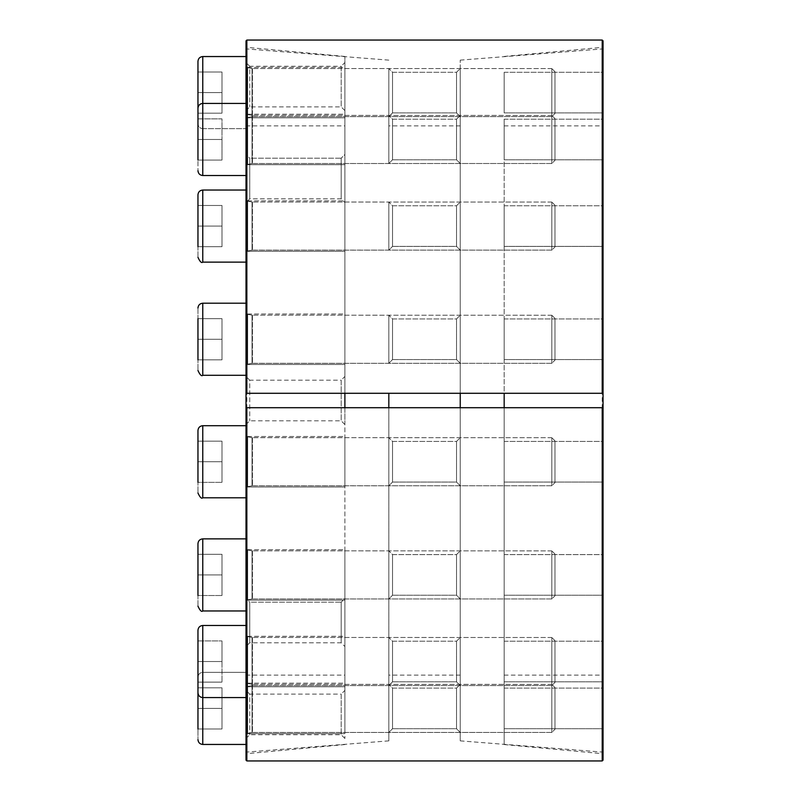 <?xml version="1.0" encoding="UTF-8"?>
<svg xmlns="http://www.w3.org/2000/svg" width="801" height="801" viewBox="0 0 801 801"><rect width="100%" height="100%" fill="white"/><g stroke="black" fill="none" stroke-linecap="round" stroke-linejoin="round"><path stroke-width="0.6" stroke-dasharray="4 3" d="M603.043 393.291L603.043 753.741L603.043 47.259L603.043 393.291L504.169 393.291L504.169 125.867L504.169 393.291L603.043 393.291L603.043 125.867L603.043 393.291L460.235 393.291L460.235 60.135L460.235 740.865L460.235 407.709L603.043 407.709L504.169 407.709L504.169 744.56L504.169 393.291M603.043 40.871L603.043 760.129M460.235 598.948L460.235 550.888L460.235 598.948L460.235 550.888L460.235 598.948L456.52 595.223L456.52 554.602L456.52 595.223L392.54 595.223L392.54 554.602L392.54 595.223L388.825 598.948L388.825 550.888L388.825 598.948L388.825 550.888L388.825 598.948L392.54 595.223L392.54 554.602L392.54 595.223L456.52 595.223L456.52 554.602L456.52 595.223L460.235 598.948M460.235 685.556L460.235 637.496L460.235 685.556L460.235 637.496L460.235 685.556L456.52 681.841L456.52 641.211L456.52 681.841L392.54 681.841L392.54 641.211L392.54 681.841L388.825 685.556L388.825 637.496L388.825 685.556L388.825 637.496L388.825 685.556L392.54 681.841L392.54 641.211L392.54 681.841L456.52 681.841L456.52 641.211L456.52 681.841L460.235 685.556M460.235 732.434L460.235 684.374L460.235 732.434L460.235 684.374L460.235 732.434L456.52 728.72L456.52 688.089L456.52 728.72L392.54 728.72L392.54 688.089L392.54 728.72L388.825 732.434L388.825 684.374L388.825 732.434L388.825 684.374L388.825 732.434L392.54 728.72L392.54 688.089L392.54 728.72L456.52 728.72L456.52 688.089L456.52 728.72L460.235 732.434M460.235 485.776L460.235 437.716L460.235 485.776L460.235 437.716L460.235 485.776L456.52 482.062L456.52 441.431L456.52 482.062L392.54 482.062L392.54 441.431L392.54 482.062L388.825 485.776L388.825 437.716L388.825 485.776L388.825 437.716L388.825 485.776L392.54 482.062L392.54 441.431L392.54 482.062L456.52 482.062L456.52 441.431L456.52 482.062L460.235 485.776M460.235 363.284L460.235 315.224L460.235 363.284L460.235 315.224L460.235 363.284L456.52 359.569L456.52 318.938L456.52 359.569L392.54 359.569L392.54 318.938L392.54 359.569L388.825 363.284L388.825 315.224L388.825 363.284L388.825 315.224L388.825 363.284L392.54 359.569L392.54 318.938L392.54 359.569L456.52 359.569L456.52 318.938L456.52 359.569L460.235 363.284M460.235 250.112L460.235 202.052L460.235 250.112L460.235 202.052L460.235 250.112L456.52 246.398L456.52 205.777L456.52 246.398L392.54 246.398L392.54 205.777L392.54 246.398L388.825 250.112L388.825 202.052L388.825 250.112L388.825 202.052L388.825 250.112L392.54 246.398L392.54 205.777L392.54 246.398L456.52 246.398L456.52 205.777L456.52 246.398L460.235 250.112M460.235 163.504L460.235 115.444L460.235 163.504L460.235 115.444L460.235 163.504L456.52 159.789L456.52 119.159L456.52 159.789L392.54 159.789L392.54 119.159L392.54 159.789L388.825 163.504L388.825 115.444L388.825 163.504L388.825 115.444L388.825 163.504L392.54 159.789L392.54 119.159L392.54 159.789L456.52 159.789L456.52 119.159L456.52 159.789L460.235 163.504M460.235 116.626L460.235 68.566L460.235 116.626L460.235 68.566L460.235 116.626L456.52 112.911L456.52 72.28L456.52 112.911L392.54 112.911L392.54 72.28L392.54 112.911L388.825 116.626L388.825 68.566L388.825 116.626L388.825 68.566L388.825 116.626L392.54 112.911L392.54 72.28L392.54 112.911L456.52 112.911L456.52 72.28L456.52 112.911L460.235 116.626M460.235 393.291L460.235 125.867L460.235 393.291L388.825 393.291L388.825 740.865L388.825 407.709L388.825 675.133L388.825 407.709L460.235 407.709L460.235 675.133L460.235 407.709M246.017 407.709L344.891 407.709L344.891 675.133L344.891 407.709L246.017 407.709L246.017 753.741L246.017 47.259L246.017 752.119L246.017 407.709L388.825 407.709M344.891 407.709L344.891 56.44L344.891 393.291L246.017 393.291L246.017 125.867L246.017 393.291L388.825 393.291M246.017 40.871L246.017 760.129M504.169 441.431L504.169 482.062L504.169 441.431L504.169 482.062L504.169 441.431L603.043 441.431L603.043 482.062L603.043 441.431L603.043 482.062L603.043 441.431L504.169 441.431M504.169 554.602L504.169 595.223L504.169 554.602L504.169 595.223L504.169 554.602L603.043 554.602L603.043 595.223L603.043 554.602L603.043 595.223L603.043 554.602L504.169 554.602M504.169 641.211L504.169 681.841L504.169 641.211L504.169 681.841L504.169 641.211L603.043 641.211L603.043 681.841L603.043 641.211L603.043 681.841L603.043 641.211L504.169 641.211M504.169 688.089L504.169 728.72L504.169 688.089L504.169 728.72L504.169 688.089L603.043 688.089L603.043 728.72L603.043 688.089L603.043 728.72L603.043 688.089L504.169 688.089M504.169 318.938L504.169 359.569L504.169 318.938L504.169 359.569L504.169 318.938L603.043 318.938L603.043 359.569L603.043 318.938L603.043 359.569L603.043 318.938L504.169 318.938M504.169 205.777L504.169 246.398L504.169 205.777L504.169 246.398L504.169 205.777L603.043 205.777L603.043 246.398L603.043 205.777L603.043 246.398L603.043 205.777L504.169 205.777M504.169 119.159L504.169 159.789L504.169 119.159L504.169 159.789L504.169 119.159L603.043 119.159L603.043 159.789L603.043 119.159L603.043 159.789L603.043 119.159L504.169 119.159M504.169 72.28L504.169 112.911L504.169 72.28L504.169 112.911L504.169 72.28L603.043 72.28L603.043 112.911L603.043 72.28L603.043 112.911L603.043 72.28L504.169 72.28M504.169 407.709L504.169 675.133L504.169 407.709L603.043 407.709L603.043 675.133L603.043 407.709M246.017 636.294L246.017 686.757L246.017 636.294L246.017 686.757L246.017 636.294L344.891 636.294L344.891 686.757L344.891 636.294L344.891 686.757L344.891 636.294L246.017 636.294M246.017 683.173L246.017 733.636L246.017 683.173L246.017 733.636L246.017 683.173L344.891 683.173L344.891 733.636L344.891 683.173L344.891 733.636L344.891 683.173L246.017 683.173M246.017 549.686L246.017 600.149L246.017 549.686L246.017 600.149L246.017 549.686L344.891 549.686L344.891 600.149L344.891 549.686L344.891 600.149L344.891 549.686L246.017 549.686M246.017 436.515L246.017 486.978L246.017 436.515L246.017 486.978L246.017 436.515L344.891 436.515L344.891 486.978L344.891 436.515L344.891 486.978L344.891 436.515L246.017 436.515M246.017 314.022L246.017 364.485L246.017 314.022L246.017 364.485L246.017 314.022L344.891 314.022L344.891 364.485L344.891 314.022L344.891 364.485L344.891 314.022L246.017 314.022M246.017 200.851L246.017 251.314L246.017 200.851L246.017 251.314L246.017 200.851L344.891 200.851L344.891 251.314L344.891 200.851L344.891 251.314L344.891 200.851L246.017 200.851M246.017 114.243L246.017 164.706L246.017 114.243L246.017 164.706L246.017 114.243L344.891 114.243L344.891 164.706L344.891 114.243L344.891 164.706L344.891 114.243L246.017 114.243M246.017 67.364L246.017 117.827L246.017 67.364L246.017 117.827L246.017 67.364L344.891 67.364L344.891 117.827L344.891 67.364L344.891 117.827L344.891 67.364L246.017 67.364M246.017 690.402L246.017 738.462L246.017 690.402L249.742 694.117L249.742 734.747L249.742 694.117L341.176 694.117L341.176 734.747L341.176 694.117L344.891 690.402L344.891 738.462L344.891 690.402M246.017 598.457L246.017 646.517L246.017 598.457L246.017 646.517L246.017 598.457L249.742 602.172L249.742 642.803L249.742 602.172L341.176 602.172L341.176 642.803L341.176 602.172L344.891 598.457L344.891 646.517L344.891 598.457L344.891 646.517L344.891 598.457L341.176 602.172L341.176 642.803L341.176 602.172L249.742 602.172L249.742 642.803L249.742 602.172L246.017 598.457M246.017 376.47L246.017 424.53L246.017 376.47L249.742 380.185L249.742 420.815L249.742 380.185L341.176 380.185L341.176 420.815L341.176 380.185L344.891 376.47L344.891 424.53L344.891 376.47M246.017 154.483L246.017 202.543L246.017 154.483L246.017 202.543L246.017 154.483L249.742 158.197L249.742 198.828L249.742 158.197L341.176 158.197L341.176 198.828L341.176 158.197L344.891 154.483L344.891 202.543L344.891 154.483L344.891 202.543L344.891 154.483L341.176 158.197L341.176 198.828L341.176 158.197L249.742 158.197L249.742 198.828L249.742 158.197L246.017 154.483M246.017 62.538L246.017 110.598L246.017 62.538L249.742 66.253L249.742 106.883L249.742 66.253L341.176 66.253L341.176 106.883L341.176 66.253L344.891 62.538L344.891 110.598L344.891 62.538M344.891 393.291L344.891 125.867L344.891 393.291L246.017 393.291M197.957 430.507L197.957 492.985L197.957 430.507C198.248 427.584 199.849 425.982 202.763 425.701L246.017 425.701L246.017 497.791L246.017 425.701M197.957 482.342L197.957 441.151L197.957 482.342L197.957 441.151L197.957 482.342L221.987 482.342L197.957 482.342L197.957 461.746L221.987 461.746L221.987 441.151L197.957 441.151L197.957 461.746L221.987 461.746L221.987 482.342L221.987 461.746L197.957 461.746L221.987 461.746L221.987 441.151L197.957 441.151L221.987 441.151L221.987 482.342L197.957 482.342L221.987 482.342L221.987 441.151L197.957 441.151M252.045 437.676L247.679 436.815L246.017 434.793L246.017 488.69L246.017 434.793L246.017 488.69L246.017 434.793L247.679 436.815L247.679 486.678L247.679 436.815L247.679 486.678L247.679 436.815L252.045 437.676L252.045 485.817L252.045 437.676L252.045 485.817L252.045 437.676L551.819 437.716L551.819 485.776L551.819 437.716L551.819 485.776L551.819 437.716L554.983 440.87L554.983 482.613L554.983 440.87L554.983 482.613L554.983 440.87L551.819 437.716L252.045 437.676M197.957 606.157L197.957 543.679L197.957 606.157M197.957 595.513L197.957 554.312L197.957 595.513L197.957 554.312L197.957 595.513L221.987 595.513L197.957 595.513L197.957 574.918L221.987 574.918L221.987 554.312L197.957 554.312L197.957 574.918L221.987 574.918L221.987 595.513L221.987 574.918L197.957 574.918L221.987 574.918L221.987 554.312L197.957 554.312L221.987 554.312L221.987 595.513L197.957 595.513L221.987 595.513L221.987 554.312L197.957 554.312M252.045 550.848L247.679 549.987L246.017 547.964L246.017 601.861L246.017 547.964L246.017 601.861L246.017 547.964L247.679 549.987L247.679 599.839L247.679 549.987L247.679 599.839L247.679 549.987L252.045 550.848L252.045 598.978L252.045 550.848L252.045 598.978L252.045 550.848L551.819 550.888L551.819 598.948L551.819 550.888L551.819 598.948L551.819 550.888L554.983 554.042L554.983 595.784L554.983 554.042L554.983 595.784L554.983 554.042L551.819 550.888L252.045 550.848M246.017 538.873L246.017 610.963L246.017 538.873L246.017 610.963L246.017 538.873L202.763 538.873L202.763 610.963L202.763 538.873L202.763 610.963L246.017 610.963M197.957 729L221.987 729L197.957 729L197.957 708.404L221.987 708.404L197.957 708.404L197.957 687.809L221.987 687.809L197.957 687.809L197.957 729L221.987 729L197.957 729L197.957 708.404L221.987 708.404L197.957 708.404L197.957 687.809L221.987 687.809L221.987 729L221.987 687.809L221.987 729L221.987 687.809L197.957 687.809L197.957 729L197.957 630.287C198.248 627.373 199.849 625.771 202.763 625.481L246.017 625.481L246.017 697.571L246.017 625.481M246.017 744.449L202.763 744.449L202.763 672.359C199.849 672.64 198.248 674.242 197.957 677.165L197.957 739.643L197.957 640.93L197.957 682.122L197.957 640.93L197.957 682.122L221.987 682.122L197.957 682.122L197.957 677.165C198.248 674.242 199.849 672.64 202.763 672.359L246.017 672.359L246.017 744.449L246.017 672.359L246.017 744.449L246.017 672.359L202.763 672.359L202.763 697.571L202.763 625.481M252.045 637.456L247.679 636.605L246.017 634.582L246.017 688.48L246.017 634.582L246.017 688.48L246.017 634.582L247.679 636.605L247.679 686.457L247.679 636.605L247.679 686.457L247.679 636.605L252.045 637.456L252.045 685.596L252.045 637.456L252.045 685.596L252.045 637.456L551.819 637.496L551.819 685.556L551.819 637.496L551.819 685.556L551.819 637.496L554.983 640.66L554.983 682.402L554.983 640.66L554.983 682.402L554.983 640.66L551.819 637.496L252.045 637.456M197.957 640.93L221.987 640.93L197.957 640.93L221.987 640.93L197.957 640.93L197.957 661.526L221.987 661.526L221.987 640.93L221.987 682.122L221.987 640.93L221.987 682.122L221.987 661.526L197.957 661.526L197.957 682.122L221.987 682.122L197.957 682.122M252.045 684.334L247.679 683.473L246.017 681.451L246.017 735.348L246.017 681.451L246.017 735.348L246.017 681.451L247.679 683.473L247.679 733.326L247.679 683.473L247.679 733.326L247.679 683.473L252.045 684.334L252.045 732.474L252.045 684.334L252.045 732.474L252.045 684.334L551.819 684.374L551.819 732.434L551.819 684.374L551.819 732.434L551.819 684.374L554.983 687.528L554.983 729.27L554.983 687.528L554.983 729.27L554.983 687.528L551.819 684.374L252.045 684.334M246.017 697.571L202.763 697.571C199.849 697.291 198.248 695.689 197.957 692.765L197.957 630.287M221.987 661.526L197.957 661.526L221.987 661.526M197.957 318.658L221.987 318.658L221.987 359.849L221.987 318.658L197.957 318.658L197.957 359.849L197.957 318.658L197.957 359.849L197.957 318.658L197.957 359.849L221.987 359.849L197.957 359.849L221.987 359.849L221.987 339.254L197.957 339.254L221.987 339.254L221.987 318.658L197.957 318.658L221.987 318.658L221.987 359.849L197.957 359.849M197.957 308.015L197.957 370.493L197.957 308.015C198.248 305.101 199.849 303.499 202.763 303.209L246.017 303.209L246.017 375.299L246.017 303.209M252.045 315.183L247.679 314.322L246.017 312.31L246.017 366.207L246.017 312.31L246.017 366.207L246.017 312.31L247.679 314.322L247.679 364.185L247.679 314.322L247.679 364.185L247.679 314.322L252.045 315.183L252.045 363.324L252.045 315.183L252.045 363.324L252.045 315.183L551.819 315.224L551.819 363.284L551.819 315.224L551.819 363.284L551.819 315.224L554.983 318.387L554.983 360.13L554.983 318.387L554.983 360.13L554.983 318.387L551.819 315.224L252.045 315.183M197.957 205.487L221.987 205.487L221.987 246.688L221.987 205.487L197.957 205.487L197.957 246.688L197.957 205.487L197.957 246.688L197.957 205.487L197.957 246.688L221.987 246.688L197.957 246.688L221.987 246.688L221.987 226.082L197.957 226.082L221.987 226.082L221.987 205.487L197.957 205.487L221.987 205.487L221.987 246.688L197.957 246.688M197.957 257.321L197.957 194.843L197.957 257.321M252.045 202.022L247.679 201.161L246.017 199.139L246.017 253.036L246.017 199.139L246.017 253.036L246.017 199.139L247.679 201.161L247.679 251.013L247.679 201.161L247.679 251.013L247.679 201.161L252.045 202.022L252.045 250.152L252.045 202.022L252.045 250.152L252.045 202.022L551.819 202.052L551.819 250.112L551.819 202.052L551.819 250.112L551.819 202.052L554.983 205.216L554.983 246.958L554.983 205.216L554.983 246.958L554.983 205.216L551.819 202.052L252.045 202.022M246.017 190.037L246.017 262.127L246.017 190.037L246.017 262.127L246.017 190.037L202.763 190.037L202.763 262.127L202.763 190.037L202.763 262.127L246.017 262.127M246.017 56.551L246.017 128.641L246.017 56.551L246.017 128.641L246.017 56.551L202.763 56.551L202.763 128.641L202.763 56.551L202.763 128.641L202.763 103.429L246.017 103.429L246.017 175.519L246.017 103.429L246.017 175.519L202.763 175.519L202.763 103.429C199.849 103.709 198.248 105.311 197.957 108.235L197.957 170.713L197.957 72L197.957 113.191L197.957 92.596L197.957 113.191L221.987 113.191L197.957 113.191L197.957 72L197.957 92.596L221.987 92.596L221.987 72L197.957 72L197.957 92.596L221.987 92.596L221.987 113.191L221.987 92.596L197.957 92.596L221.987 92.596L221.987 72L197.957 72L221.987 72L221.987 113.191L197.957 113.191L221.987 113.191L221.987 72L197.957 72M197.957 139.474L221.987 139.474L221.987 118.878L197.957 118.878L221.987 118.878L221.987 139.474L221.987 118.878L197.957 118.878L197.957 160.07L197.957 118.878L197.957 160.07L197.957 139.474L197.957 160.07L221.987 160.07L197.957 160.07L221.987 160.07L221.987 139.474L197.957 139.474L221.987 139.474L221.987 118.878L197.957 118.878L197.957 123.835L197.957 61.357L197.957 139.474L221.987 139.474L221.987 160.07L197.957 160.07M252.045 115.404L247.679 114.543L246.017 112.52L246.017 166.418L246.017 112.52L246.017 166.418L246.017 112.52L247.679 114.543L247.679 164.395L247.679 114.543L247.679 164.395L247.679 114.543L252.045 115.404L252.045 163.544L252.045 115.404L252.045 163.544L252.045 115.404L551.819 115.444L551.819 163.504L551.819 115.444L551.819 163.504L551.819 115.444L554.983 118.598L554.983 160.34L554.983 118.598L554.983 160.34L554.983 118.598L551.819 115.444L252.045 115.404M252.045 68.526L247.679 67.674L246.017 65.652L246.017 119.549L246.017 65.652L246.017 119.549L246.017 65.652L247.679 67.674L247.679 117.527L247.679 67.674L247.679 117.527L247.679 67.674L252.045 68.526L252.045 116.666L252.045 68.526L252.045 116.666L252.045 68.526L551.819 68.566L551.819 116.626L551.819 68.566L551.819 116.626L551.819 68.566L554.983 71.73L554.983 113.472L554.983 71.73L554.983 113.472L554.983 71.73L551.819 68.566L252.045 68.526M246.017 175.519L246.017 103.429M221.987 226.082L197.957 226.082L221.987 226.082M221.987 339.254L197.957 339.254L221.987 339.254M246.848 40.05L246.848 760.95M602.212 40.05L602.212 760.95M252.445 437.716L252.445 485.776L252.445 437.716M246.017 497.791L202.763 497.791L202.763 425.701M252.445 550.888L252.445 598.948L252.445 550.888M252.445 637.496L252.445 685.556L252.445 637.496M252.445 684.374L252.445 732.434L252.445 684.374M252.445 315.224L252.445 363.284L252.445 315.224M202.763 303.209L202.763 375.299L202.763 303.209L202.763 375.299L246.017 375.299M252.445 202.052L252.445 250.112L252.445 202.052M252.445 115.444L252.445 163.504L252.445 115.444M252.445 68.566L252.445 116.626L252.445 68.566M460.235 740.865L603.043 752.119M460.235 60.135L603.043 48.881M460.235 125.867L388.825 125.867M460.235 675.133L388.825 675.133M388.825 60.135L246.017 48.881M388.825 740.865L246.017 752.119M456.52 441.431L460.235 437.716L456.52 441.431L392.54 441.431L388.825 437.716L392.54 441.431L456.52 441.431M456.52 318.938L460.235 315.224L456.52 318.938L392.54 318.938L388.825 315.224L392.54 318.938L456.52 318.938M456.52 205.777L460.235 202.052L456.52 205.777L392.54 205.777L388.825 202.052L392.54 205.777L456.52 205.777M456.52 119.159L460.235 115.444L456.52 119.159L392.54 119.159L388.825 115.444L392.54 119.159L456.52 119.159M456.52 72.28L460.235 68.566L456.52 72.28L392.54 72.28L388.825 68.566L392.54 72.28L456.52 72.28M456.52 554.602L460.235 550.888L456.52 554.602L392.54 554.602L388.825 550.888L392.54 554.602L456.52 554.602M456.52 641.211L460.235 637.496L456.52 641.211L392.54 641.211L388.825 637.496L392.54 641.211L456.52 641.211M456.52 688.089L460.235 684.374L456.52 688.089L392.54 688.089L388.825 684.374L392.54 688.089L456.52 688.089M504.169 744.56L603.043 753.741M504.169 56.44L603.043 47.259M504.169 675.133L603.043 675.133M504.169 125.867L603.043 125.867M504.169 359.569L603.043 359.569L504.169 359.569M504.169 246.398L603.043 246.398L504.169 246.398M504.169 159.789L603.043 159.789L504.169 159.789M504.169 112.911L603.043 112.911L504.169 112.911M504.169 482.062L603.043 482.062L504.169 482.062M504.169 595.223L603.043 595.223L504.169 595.223M504.169 681.841L603.043 681.841L504.169 681.841M504.169 728.72L603.043 728.72L504.169 728.72M344.891 56.44L246.017 47.259M344.891 744.56L246.017 753.741M246.017 675.133L344.891 675.133M246.017 125.867L344.891 125.867M249.742 642.803L246.017 646.517L249.742 642.803L341.176 642.803L344.891 646.517L341.176 642.803L249.742 642.803M249.742 198.828L246.017 202.543L249.742 198.828L341.176 198.828L344.891 202.543L341.176 198.828L249.742 198.828M344.891 110.598L341.176 106.883L249.742 106.883L246.017 110.598M344.891 424.53L341.176 420.815L249.742 420.815L246.017 424.53M344.891 738.462L341.176 734.747L249.742 734.747L246.017 738.462M246.017 486.978L344.891 486.978L246.017 486.978M246.017 600.149L344.891 600.149L246.017 600.149M246.017 364.485L344.891 364.485L246.017 364.485M246.017 251.314L344.891 251.314L246.017 251.314M246.017 164.706L344.891 164.706L246.017 164.706M246.017 117.827L344.891 117.827L246.017 117.827M246.017 686.757L344.891 686.757L246.017 686.757M246.017 733.636L344.891 733.636L246.017 733.636M252.045 485.817L247.679 486.678L246.017 488.69L247.679 486.678L252.445 485.776L551.819 485.776L554.983 482.613L551.819 485.776L252.045 485.817M252.045 598.978L247.679 599.839L246.017 601.861L247.679 599.839L252.445 598.948L551.819 598.948L554.983 595.784L551.819 598.948L252.045 598.978M252.045 685.596L247.679 686.457L246.017 688.48L247.679 686.457L252.445 685.556L551.819 685.556L554.983 682.402L551.819 685.556L252.045 685.596M252.045 732.474L247.679 733.326L246.017 735.348L247.679 733.326L252.445 732.434L551.819 732.434L554.983 729.27L551.819 732.434L252.045 732.474M252.045 363.324L247.679 364.185L246.017 366.207L247.679 364.185L252.445 363.284L551.819 363.284L554.983 360.13L551.819 363.284L252.045 363.324M252.045 250.152L247.679 251.013L246.017 253.036L247.679 251.013L252.445 250.112L551.819 250.112L554.983 246.958L551.819 250.112L252.045 250.152M252.045 163.544L247.679 164.395L246.017 166.418L247.679 164.395L252.445 163.504L551.819 163.504L554.983 160.34L551.819 163.504L252.045 163.544M252.045 116.666L247.679 117.527L246.017 119.549L247.679 117.527L252.445 116.626L551.819 116.626L554.983 113.472L551.819 116.626L252.045 116.666M202.763 128.641L246.017 128.641L202.763 128.641C199.849 128.36 198.248 126.758 197.957 123.835C198.248 126.758 199.849 128.36 202.763 128.641"/><path stroke-width="1.2" d="M603.043 407.709L602.212 407.709L602.212 760.95L603.043 760.129L603.043 40.871L602.212 40.05L246.848 40.05L246.017 40.871L246.017 393.291L246.848 393.291L246.848 40.05M460.235 393.291L460.235 407.709M388.825 393.291L388.825 407.709M602.212 760.95L246.848 760.95L246.017 760.129L246.017 393.291M602.212 407.709L246.017 407.709M603.043 393.291L246.848 393.291M504.169 407.709L504.169 393.291M344.891 393.291L344.891 407.709M246.017 425.701L202.763 425.701C199.849 425.982 198.248 427.584 197.957 430.507L197.957 482.342M197.957 554.312L197.957 543.679C198.248 540.755 199.849 539.153 202.763 538.873C199.849 539.153 198.248 540.755 197.957 543.679L197.957 595.513M246.017 610.963L202.763 610.963L202.763 538.873L246.017 538.873M246.017 625.481L202.763 625.481C199.849 625.771 198.248 627.373 197.957 630.287L197.957 692.765C198.248 695.689 199.849 697.291 202.763 697.571L202.763 744.449L246.017 744.449M197.957 682.122L197.957 729M197.957 630.287L197.957 640.93M197.957 430.507L197.957 441.151M197.957 359.849L197.957 318.658M197.957 246.688L197.957 194.843C198.248 191.93 199.849 190.328 202.763 190.037C199.849 190.328 198.248 191.93 197.957 194.843L197.957 205.487M197.957 113.191L197.957 118.878L197.957 113.191M197.957 160.07L197.957 108.235C198.248 105.311 199.849 103.709 202.763 103.429L246.017 103.429M197.957 139.474L197.957 61.357C198.248 58.443 199.849 56.841 202.763 56.551C199.849 56.841 198.248 58.443 197.957 61.357L197.957 72M246.017 175.519L202.763 175.519C199.849 175.229 198.248 173.627 197.957 170.713C198.248 173.627 199.849 175.229 202.763 175.519L202.763 56.551L246.017 56.551M246.017 262.127L202.763 262.127C201.552 263.339 199.95 261.737 197.957 257.321C199.95 261.737 201.552 263.339 202.763 262.127L202.763 190.037L246.017 190.037M197.957 308.015C198.248 305.101 199.849 303.499 202.763 303.209L246.017 303.209M246.848 760.95L246.848 407.709M602.212 393.291L602.212 40.05M202.763 425.701L202.763 497.791L246.017 497.791M202.763 625.481L202.763 697.571L246.017 697.571M202.763 303.209L202.763 375.299C201.552 376.5 199.95 374.898 197.957 370.493C199.95 374.898 201.552 376.5 202.763 375.299L246.017 375.299M202.763 497.791C201.552 498.993 199.95 497.391 197.957 492.985C199.95 497.391 201.552 498.993 202.763 497.791M202.763 610.963C201.552 612.164 199.95 610.562 197.957 606.157C199.95 610.562 201.552 612.164 202.763 610.963M202.763 744.449C199.849 744.159 198.248 742.557 197.957 739.643C198.248 742.557 199.849 744.159 202.763 744.449"/></g></svg>
